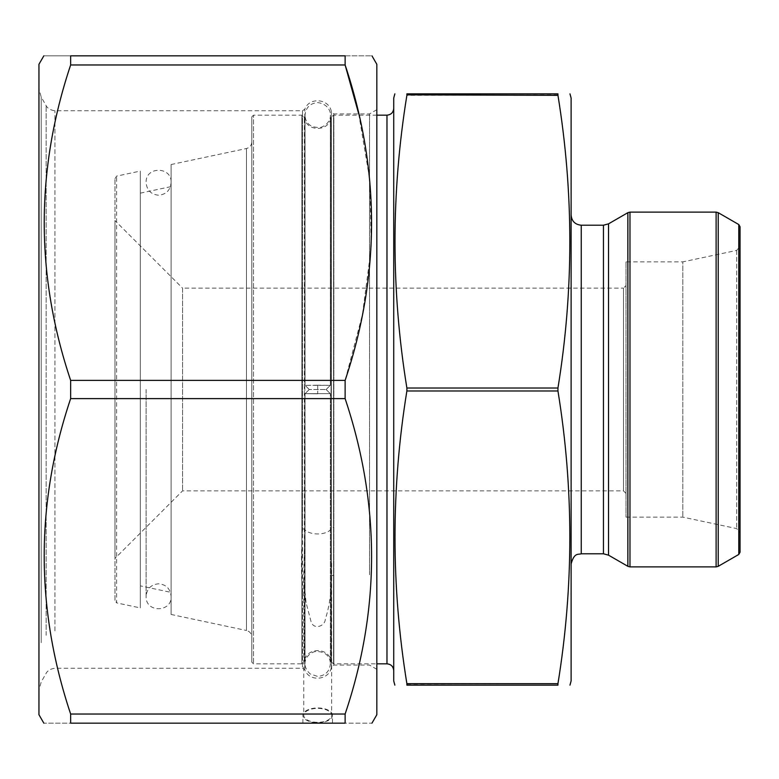 <?xml version="1.0" encoding="UTF-8"?>
<svg xmlns="http://www.w3.org/2000/svg" width="779" height="779" viewBox="0 0 779 779"><rect width="100%" height="100%" fill="white"/><g stroke="black" fill="none" stroke-linecap="round" stroke-linejoin="round"><path stroke-width="0.58" stroke-dasharray="3.9 2.92" d="M317.705 385.216L305.027 385.362L330.374 385.362L317.705 385.216L317.705 389.5L309.253 389.5L326.148 389.5L309.253 389.5L326.148 389.5L309.253 389.5L326.148 389.5L317.705 389.5L317.705 385.216M317.705 393.784L305.027 393.638L330.374 393.638L305.027 393.638L317.705 393.784L317.705 389.5L317.705 393.784M557.949 388.02L557.949 390.98C573.792 488.54 573.792 586.1 557.949 683.67L557.949 685.14L406.881 685.14L406.881 683.67C391.048 586.1 391.048 488.54 406.881 390.98L406.881 388.02C391.048 290.46 391.048 192.9 406.881 95.33L406.881 93.86L557.949 93.86L557.949 95.33C573.792 192.9 573.792 290.46 557.949 388.02L406.881 388.02M557.891 94.863L406.881 95.33M406.95 684.137L557.949 683.67M114.971 600.336L114.971 178.664L114.971 600.336L116.626 602.888L116.626 176.112L116.626 602.888L140.317 607.922L140.317 171.078L140.317 607.922M140.317 585.857L140.317 193.143L140.317 585.857L171.107 592.4L171.107 186.6L171.107 592.4M171.107 614.465L171.107 164.535L171.107 614.465L246.466 630.484L246.466 148.516L246.466 630.484C249.796 631.428 251.578 633.629 251.812 637.095L251.812 141.905L251.812 637.095M171.107 164.535L246.466 148.516C249.796 147.572 251.578 145.371 251.812 141.905M251.812 116.85L251.812 662.15L251.812 116.85L253.506 115.165L253.506 663.835L253.506 115.165L301.853 115.165L301.853 663.835L253.506 663.835L251.812 662.15M376.832 115.165L333.548 115.165L331.046 117.298C329.536 132.079 305.855 132.079 304.355 117.298L301.853 115.165L301.853 663.835L304.355 661.702L304.355 117.298L304.355 661.702C305.865 646.921 329.546 646.921 331.046 661.702L331.046 117.298L331.046 661.702L333.548 663.835L333.548 115.165L333.548 663.835L376.832 663.835M393.726 108.408L393.726 670.592L393.726 108.408M393.726 98.076L393.726 680.924M114.971 220.564L114.971 558.436L114.971 220.564L182.549 288.133L182.549 490.867L182.549 288.133L623.482 288.133L623.482 490.867L623.482 288.133L626.014 285.601L626.014 493.399L626.014 285.601M114.971 178.664L116.626 176.112L140.317 171.078M626.014 261.871L626.014 517.129L626.014 261.871L682.823 261.871L682.823 517.129L682.823 261.871L736.7 250.41L740.05 246.281L740.05 532.719L740.05 246.281M571.114 98.076L571.114 680.924M571.114 215.072L571.114 563.928L571.114 215.072M740.05 552.253L740.05 226.747M38.95 64.287L38.95 714.713M70.646 55.845L70.646 64.969L345.126 64.969L345.126 55.845L70.646 55.845C35.386 55.845 35.386 55.845 70.646 55.845M358.729 113.919L369.85 180.192L371.232 247.498L362.449 314.57L345.126 380.376L70.646 380.376C35.386 275.639 35.386 170.504 70.646 64.969M70.646 380.376L70.646 398.624L345.126 398.624C380.356 503.984 380.356 609.12 345.126 714.031L70.646 714.031C35.425 609.12 35.425 503.984 70.646 398.624M70.646 714.031L70.646 723.155C35.386 723.155 35.386 723.155 70.646 723.155L345.126 723.155C380.395 723.155 380.395 723.155 345.126 723.155L345.126 714.031M345.126 380.376L345.126 398.624M376.832 64.287L376.832 714.713M345.126 55.845C380.395 55.845 380.395 55.845 345.126 55.845M331.377 576.139L331.377 111.874L331.377 667.126L331.377 576.139L333.86 574.805L333.86 665.081L333.86 113.919L333.86 574.805M306.05 602.586L304.832 595.283L304.832 669.813L304.832 109.187L304.832 529.652L303.703 578.378L306.05 602.586L310.938 621.136C312.934 630.104 324.931 626.754 325.31 619.286C329.147 607.289 331.075 594.659 331.094 581.387M302.495 594.231C301.122 575.136 301.122 553.343 302.495 528.873L302.495 110.745L302.495 668.255L302.495 594.231L304.832 595.283M38.95 650.027L38.95 88.67L38.95 650.027M376.832 147.182L376.832 669.307L376.832 147.182M369.519 574.805L369.519 113.919L369.519 574.805M317.705 723.155L302.914 723.155L317.705 723.155M331.377 716.68A13.934 6.972 180 0 0 331.64 715.346A13.934 6.972 180 0 0 317.705 708.374A13.934 6.972 180 0 0 303.761 715.346A13.934 6.972 180 0 0 316.352 722.279A13.934 6.972 180 0 0 331.377 716.68M332.487 715.346A14.782 7.391 180 0 0 317.705 707.955A14.782 7.391 180 0 0 302.914 715.346A14.782 7.391 180 0 0 317.705 722.737A14.782 7.391 180 0 0 332.487 715.346L332.487 723.155M557.949 390.98L406.881 390.98M386.968 115.165L386.968 663.835M736.7 250.41L736.7 528.59L736.7 250.41M581.251 225.209L581.251 553.791M603.452 225.209L603.452 553.791M608.516 223.846L608.516 555.154M627.864 212.677L627.864 566.323M629.977 566.888L629.977 212.112M716.115 212.112L716.115 566.888M718.219 566.323L718.219 212.677M738.784 224.547L738.784 554.453M302.495 528.873A2.532 1.266 180 0 1 304.832 529.652A13.934 6.972 180 0 0 319.098 533.907A13.934 6.972 180 0 0 331.377 528.318A2.532 1.266 180 0 1 333.86 527.295M54.939 630.902L54.939 110.745L54.939 630.902M46.156 635.294L46.156 105.681L46.156 635.294M41.209 642.714L41.209 97.112L41.209 642.714M330.374 385.362L330.374 115.165C330.968 114.046 329.605 104.133 317.705 102.575C310.032 103.344 305.806 107.541 305.027 115.165L305.027 385.362L305.027 115.165C305.027 118.739 306.868 128.438 320.753 127.357C329.673 124.328 330.686 116.84 330.374 115.165L330.374 385.362M309.253 389.5L305.027 385.274L309.253 389.5L305.027 393.726L309.253 389.5M326.148 389.5L330.374 385.274L326.148 389.5L330.374 393.726L326.148 389.5M305.027 393.638L305.027 663.835C305.29 661.897 303.343 667.33 310.208 673.971L317.705 676.425C325.369 675.656 329.595 671.459 330.374 663.835L330.374 393.638L330.374 663.835C330.374 660.261 328.534 650.562 314.648 651.643C305.728 654.672 304.716 662.16 305.027 663.835L305.027 393.638M140.317 193.143L171.107 186.6M626.014 493.399L623.482 490.867L182.549 490.867L114.971 558.436M626.014 517.129L682.823 517.129L736.7 528.59L740.05 532.719M376.832 109.693L369.519 113.919L333.86 113.919L331.377 111.874C329.575 98.699 309.244 96.645 304.832 109.187L302.495 110.745L54.939 110.745C47.373 109.82 45.844 105.038 46.156 105.681L41.209 97.112L38.95 88.67M376.832 669.307L369.519 665.081L333.86 665.081L331.377 667.126C329.575 680.301 309.244 682.355 304.832 669.813L302.495 668.255L54.939 668.255C47.373 669.18 45.844 673.962 46.156 673.319L41.209 681.888L38.95 690.33M303.761 578.378L303.761 715.346M331.64 563.217L331.64 715.346M331.64 563.051L331.25 577.784M305.095 596.256C303.937 587.999 303.489 582.01 303.761 578.3M302.914 723.155L302.914 715.346M146.101 389.5L146.101 596.451C145.517 613.161 172.091 612.421 171.107 596.451L171.107 182.549C172.091 166.579 145.517 165.839 146.101 182.549C146.812 190.222 150.98 194.438 158.604 195.217C166.219 194.438 170.387 190.222 171.107 182.549L171.107 596.451C170.387 588.778 166.219 584.562 158.604 583.783C150.98 584.562 146.812 588.778 146.101 596.451L146.101 389.5"/><path stroke-width="1.17" d="M406.881 93.86C391.048 93.86 391.048 93.86 406.881 93.86C391.048 93.86 391.048 93.86 406.881 93.86L406.881 95.33L406.881 93.86L557.949 93.86L557.949 95.33L557.949 93.86C573.782 93.86 573.782 93.86 557.949 93.86C573.782 93.86 573.782 93.86 557.949 93.86L557.891 93.908M557.891 684.137L557.949 685.14C573.782 685.14 573.782 685.14 557.949 685.14C573.782 685.14 573.782 685.14 557.949 685.14L557.949 683.67C573.792 586.1 573.792 488.54 557.949 390.98L557.949 388.02C573.792 290.46 573.792 192.9 557.949 95.33L406.95 94.863M406.881 95.33C391.048 192.9 391.048 290.46 406.881 388.02L406.881 390.98C391.048 488.54 391.048 586.1 406.881 683.67L406.881 685.14C391.048 685.14 391.048 685.14 406.881 685.14C391.048 685.14 391.048 685.14 406.881 685.14L406.95 685.092M557.949 685.14L406.881 685.14L406.881 683.67L557.949 683.67M393.726 108.408C393.327 112.507 391.068 114.766 386.968 115.165L386.968 663.835L376.832 663.835M394.856 685.14L393.726 680.924L393.726 98.076L394.856 93.86M569.975 685.14L571.114 680.924L571.114 98.076L569.975 93.86M571.114 563.928C574.327 552.107 578.33 554.862 581.251 553.791L581.251 225.209C575.087 224.605 571.708 221.226 571.114 215.072M581.251 225.209L603.452 225.209L608.516 223.846L627.864 212.677L629.977 212.112L716.115 212.112L718.219 212.677L718.219 566.323L716.115 566.888L716.115 212.112M718.219 566.323L738.784 554.453L738.784 224.547L718.219 212.677M738.784 224.547L740.05 226.747L740.05 552.253L738.784 554.453M43.828 723.155L38.95 714.713L38.95 64.287L43.828 55.845M345.126 714.031L345.126 723.155C380.395 723.155 380.395 723.155 345.126 723.155L70.646 723.155C35.386 723.155 35.386 723.155 70.646 723.155L70.646 714.031L345.126 714.031C380.395 609.295 380.395 504.159 345.126 398.624L70.646 398.624C35.386 503.361 35.386 608.496 70.646 714.031M70.646 398.624L70.646 380.376L345.126 380.376C380.356 275.454 380.356 170.319 345.126 64.969L70.646 64.969C35.425 170.319 35.425 275.454 70.646 380.376M70.646 64.969L70.646 55.845C35.386 55.845 35.386 55.845 70.646 55.845L345.126 55.845C380.395 55.845 380.395 55.845 345.126 55.845L345.126 64.969L358.729 113.919M345.126 398.624L345.126 380.376M371.953 723.155L376.832 714.713L376.832 64.287L371.953 55.845M557.949 388.02L406.881 388.02M557.949 390.98L406.881 390.98M581.251 553.791L603.452 553.791L603.452 225.209M603.452 553.791L608.516 555.154L608.516 223.846M608.516 555.154L627.864 566.323L627.864 212.677M629.977 212.112L629.977 566.888L716.115 566.888M386.968 115.165L376.832 115.165M386.968 663.835C391.068 664.234 393.327 666.493 393.726 670.592M629.977 566.888L627.864 566.323"/></g></svg>
